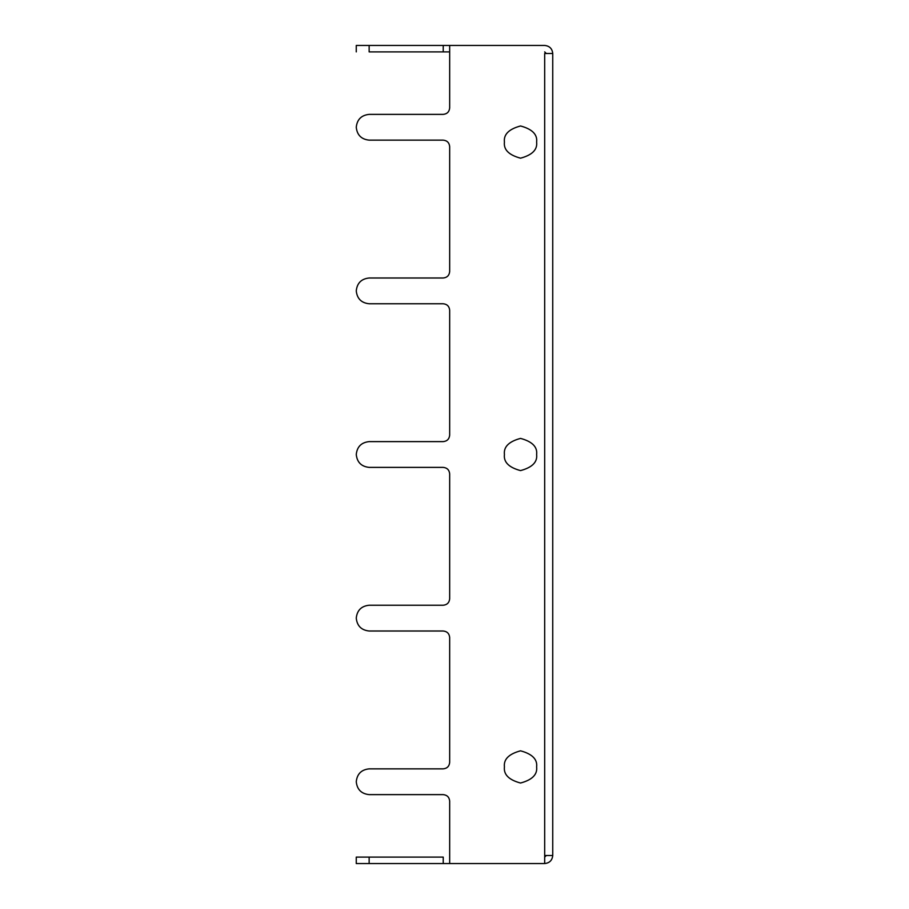 <?xml version="1.0" encoding="UTF-8"?>
<svg xmlns="http://www.w3.org/2000/svg" width="909" height="909" viewBox="0 0 909 909"><rect width="100%" height="100%" fill="white"/><g stroke="black" fill="none" stroke-linecap="round" stroke-linejoin="round"><path stroke-width="1.36" d="M356.26 781.74C357.078 773.968 361.373 769.673 369.145 768.855C361.373 769.673 357.078 773.968 356.26 781.74C357.078 789.512 361.373 793.807 369.145 794.625L443.228 794.625C447.114 795.034 449.262 797.182 449.671 801.068L449.671 863.55L449.671 801.068C449.262 797.182 447.114 795.034 443.228 794.625L369.145 794.625C361.373 793.807 357.078 789.512 356.26 781.74M356.26 618.12C357.078 610.348 361.373 606.053 369.145 605.235C361.373 606.053 357.078 610.348 356.26 618.12C357.078 625.892 361.373 630.187 369.145 631.005L443.228 631.005C447.114 631.414 449.262 633.562 449.671 637.448L449.671 762.412L449.671 637.448C449.262 633.562 447.114 631.414 443.228 631.005L369.145 631.005C361.373 630.187 357.078 625.892 356.26 618.12M356.26 127.26C357.078 119.488 361.373 115.193 369.145 114.375C361.373 115.193 357.078 119.488 356.26 127.26C357.078 135.032 361.373 139.327 369.145 140.145L443.228 140.145C447.114 140.554 449.262 142.702 449.671 146.588L449.671 271.552L449.671 146.588C449.262 142.702 447.114 140.554 443.228 140.145L369.145 140.145C361.373 139.327 357.078 135.032 356.26 127.26M356.26 290.88C357.078 283.108 361.373 278.813 369.145 277.995C361.373 278.813 357.078 283.108 356.26 290.88C357.078 298.652 361.373 302.947 369.145 303.765L443.228 303.765C447.114 304.174 449.262 306.322 449.671 310.208L449.671 435.172L449.671 310.208C449.262 306.322 447.114 304.174 443.228 303.765L369.145 303.765C361.373 302.947 357.078 298.652 356.26 290.88M356.26 454.5C357.078 446.728 361.373 442.433 369.145 441.615C361.373 442.433 357.078 446.728 356.26 454.5C357.078 462.272 361.373 466.567 369.145 467.385L443.228 467.385C447.114 467.794 449.262 469.942 449.671 473.828L449.671 598.792L449.671 473.828C449.262 469.942 447.114 467.794 443.228 467.385L369.145 467.385C361.373 466.567 357.078 462.272 356.26 454.5M356.26 51.893L356.26 45.45L449.671 45.45L449.671 107.932L449.671 45.45L544.684 45.45L369.145 45.45L369.145 51.893L443.228 51.893L369.145 51.893L369.145 45.45L356.26 45.45L356.26 51.893M552.74 53.506L552.74 855.494L544.684 855.494L552.74 855.494L552.74 53.506L544.684 53.506L552.74 53.506C552.229 48.643 549.536 45.961 544.684 45.45C549.536 45.961 552.229 48.643 552.74 53.506M544.684 53.506L544.684 855.494L544.684 53.506M449.671 107.932C449.262 111.818 447.114 113.966 443.228 114.375C447.114 113.966 449.262 111.818 449.671 107.932C449.262 111.818 447.114 113.966 443.228 114.375L369.145 114.375M449.671 271.552C449.262 275.438 447.114 277.586 443.228 277.995C447.114 277.586 449.262 275.438 449.671 271.552C449.262 275.438 447.114 277.586 443.228 277.995L369.145 277.995M449.671 435.172C449.262 439.058 447.114 441.206 443.228 441.615C447.114 441.206 449.262 439.058 449.671 435.172C449.262 439.058 447.114 441.206 443.228 441.615L369.145 441.615M449.671 598.792C449.262 602.678 447.114 604.826 443.228 605.235C447.114 604.826 449.262 602.678 449.671 598.792C449.262 602.678 447.114 604.826 443.228 605.235L369.145 605.235M449.671 762.412C449.262 766.298 447.114 768.446 443.228 768.855C447.114 768.446 449.262 766.298 449.671 762.412C449.262 766.298 447.114 768.446 443.228 768.855L369.145 768.855M449.671 863.55L544.684 863.55L544.684 855.494L544.684 863.55C549.536 863.039 552.229 860.357 552.74 855.494C552.229 860.357 549.536 863.039 544.684 863.55L369.145 863.55L443.228 863.55L443.228 857.107L356.26 857.107L443.228 857.107L443.228 863.55L449.671 863.55M536.628 766.923C537.549 774.536 532.174 779.911 520.527 783.024C508.881 779.911 503.506 774.536 504.427 766.923C503.506 759.31 508.881 753.947 520.527 750.823C532.174 753.947 537.549 759.31 536.628 766.923C537.549 759.31 532.174 753.947 520.527 750.823C508.881 753.947 503.506 759.31 504.427 766.923C503.506 774.536 508.881 779.911 520.527 783.024C532.174 779.911 537.549 774.536 536.628 766.923M536.628 454.5C537.549 462.113 532.174 467.487 520.527 470.601C508.881 467.487 503.506 462.113 504.427 454.5C503.506 446.887 508.881 441.513 520.527 438.399C532.174 441.513 537.549 446.887 536.628 454.5C537.549 446.887 532.174 441.513 520.527 438.399C508.881 441.513 503.506 446.887 504.427 454.5C503.506 462.113 508.881 467.487 520.527 470.601C532.174 467.487 537.549 462.113 536.628 454.5M536.628 142.077C537.549 149.69 532.174 155.053 520.527 158.177C508.881 155.053 503.506 149.69 504.427 142.077C503.506 134.464 508.881 129.089 520.527 125.976C532.174 129.089 537.549 134.464 536.628 142.077C537.549 134.464 532.174 129.089 520.527 125.976C508.881 129.089 503.506 134.464 504.427 142.077C503.506 149.69 508.881 155.053 520.527 158.177C532.174 155.053 537.549 149.69 536.628 142.077M544.684 51.893L546.298 53.506L544.684 51.893M449.671 51.893L443.228 51.893L443.228 45.45L443.228 51.893L449.671 51.893M546.298 855.494L544.684 857.107L546.298 855.494M369.145 857.107L369.145 863.55L356.26 863.55L369.145 863.55L369.145 857.107L356.26 857.107L369.145 857.107M443.228 303.765C447.114 304.174 449.262 306.322 449.671 310.208M443.228 140.145C447.114 140.554 449.262 142.702 449.671 146.588M443.228 467.385C447.114 467.794 449.262 469.942 449.671 473.828M443.228 631.005C447.114 631.414 449.262 633.562 449.671 637.448M443.228 794.625C447.114 795.034 449.262 797.182 449.671 801.068M356.26 863.55L356.26 857.107"/></g></svg>
